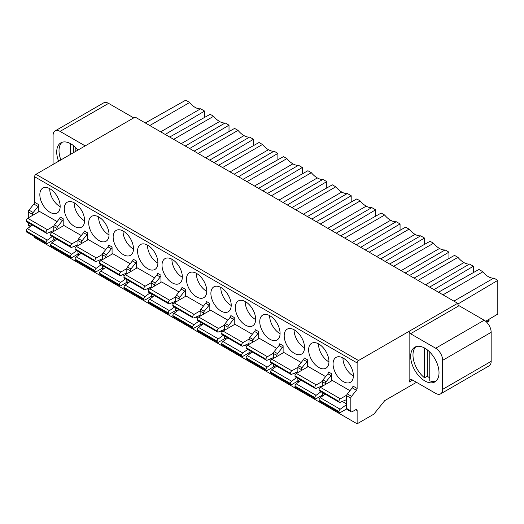 <?xml version="1.0" encoding="UTF-8"?>
<svg xmlns="http://www.w3.org/2000/svg" width="524" height="524" viewBox="0 0 524 524"><rect width="100%" height="100%" fill="white"/><g stroke="black" fill="none" stroke-linecap="round" stroke-linejoin="round"><path stroke-width="0.79" d="M133.718 117.88L108.579 103.372A9.871 5.699 -120 0 0 103.647 102.881L55.125 130.895A9.871 5.699 60 0 1 60.064 131.386L85.196 145.895M416.469 382.297L384.76 400.605L373.881 414.143L357.126 423.811L357.126 410.515A1.972 1.14 120 0 0 356.713 409.611A1.972 1.14 120 0 0 355.724 409.709L352.233 411.72A1.972 1.14 -60 0 1 351.25 411.818A1.972 1.14 -60 0 1 350.838 410.914L350.838 398.142A1.972 1.14 -60 0 1 351.539 396.341L356.425 390.262A1.972 1.14 120 0 0 357.126 388.461L357.126 362.949A1.972 1.14 -60 0 1 358.521 360.532L35.973 174.309L135.113 117.075L457.655 303.291A1.972 1.14 60 0 0 459.05 305.715L410.534 333.729A1.972 1.14 -120 0 1 409.133 331.306L457.655 303.291M410.534 333.729L435.667 348.237A9.871 5.699 60 0 1 442.649 360.329L442.649 389.352A9.871 5.699 60 0 1 440.599 393.871L489.121 365.857A9.871 5.699 -120 0 0 491.165 361.337L491.165 332.314A9.871 5.699 -120 0 0 484.189 320.223L459.05 305.715M485.663 321.258L497.8 314.059L497.8 280.36L457.799 304.09M486.776 322.299L488.663 321.212A1.972 1.14 -120 0 0 489.075 320.308L489.075 319.234M357.126 423.811L34.577 237.595L34.577 236.652M32.481 215.423L32.481 214.342A1.972 1.14 -60 0 1 33.182 212.541L38.069 206.463A1.972 1.14 120 0 0 38.769 204.661L38.769 211.794M38.069 206.463L33.877 204.046A1.972 1.14 -60 0 0 34.577 202.244L34.577 176.732A1.972 1.14 120 0 1 35.973 174.309M343.227 358.108A14.371 8.299 -120 0 0 336.041 357.394A14.371 8.299 -120 0 0 333.84 368.909A14.371 8.299 -120 0 0 343.227 381.577A14.371 8.299 -120 0 0 350.418 382.291A14.371 8.299 -120 0 0 352.619 370.769A14.371 8.299 -120 0 0 343.227 358.108M346.652 399.589L340.187 402.34A1.972 1.14 -60 0 1 339.382 402.347A1.972 1.14 -60 0 1 338.969 401.443L319.077 389.751A1.972 1.14 120 0 1 320.472 387.334L332.34 380.483L349.973 390.662M301.274 370.606L301.274 369.525A1.972 1.14 -60 0 1 301.968 367.724L306.854 361.645A1.972 1.14 120 0 0 307.555 359.844L307.555 366.983M322.306 385.795L316.096 388.435A1.972 1.14 -60 0 1 315.291 388.435A1.972 1.14 -60 0 1 314.885 387.531L294.986 375.846A1.972 1.14 120 0 1 296.381 373.429L308.25 366.577L325.62 376.605M318.795 343.999A14.371 8.299 -120 0 0 311.61 343.286A14.371 8.299 -120 0 0 309.402 354.807A14.371 8.299 -120 0 0 318.795 367.468A14.371 8.299 -120 0 0 325.98 368.182A14.371 8.299 -120 0 0 328.181 356.667A14.371 8.299 -120 0 0 318.795 343.999M276.836 356.503L276.836 355.416A1.972 1.14 -60 0 1 277.537 353.615L282.423 347.536A1.972 1.14 120 0 0 283.117 345.735L283.117 352.875M297.868 371.686L291.665 374.326A1.972 1.14 -60 0 1 290.859 374.333A1.972 1.14 -60 0 1 290.447 373.429L270.554 361.743A1.972 1.14 120 0 1 271.949 359.32L283.818 352.469L301.189 362.497M294.357 329.891A14.371 8.299 -120 0 0 287.172 329.177A14.371 8.299 -120 0 0 284.971 340.698A14.371 8.299 -120 0 0 294.357 353.359A14.371 8.299 -120 0 0 301.549 354.073A14.371 8.299 -120 0 0 303.75 342.558A14.371 8.299 -120 0 0 294.357 329.891M252.398 342.395L252.398 341.307A1.972 1.14 -60 0 1 253.099 339.506L257.985 333.428A1.972 1.14 120 0 0 258.686 331.633L258.686 338.766M273.43 357.578L267.227 360.217A1.972 1.14 -60 0 1 266.421 360.224A1.972 1.14 -60 0 1 266.015 359.32L246.116 347.635A1.972 1.14 120 0 1 247.511 345.211L259.38 338.36L276.751 348.388M269.925 315.782A14.371 8.299 -120 0 0 262.74 315.075A14.371 8.299 -120 0 0 260.533 326.59A14.371 8.299 -120 0 0 269.925 339.257A14.371 8.299 -120 0 0 277.111 339.965A14.371 8.299 -120 0 0 279.312 328.45A14.371 8.299 -120 0 0 269.925 315.782M227.966 328.286L227.966 327.199A1.972 1.14 -60 0 1 228.661 325.404L233.553 319.319A1.972 1.14 120 0 0 234.248 317.524L234.248 324.657M248.998 343.469L242.795 346.109A1.972 1.14 -60 0 1 241.99 346.115A1.972 1.14 -60 0 1 241.577 345.211L221.685 333.526A1.972 1.14 120 0 1 223.08 331.109L234.948 324.258L252.319 334.286M245.487 301.673A14.371 8.299 -120 0 0 238.302 300.966A14.371 8.299 -120 0 0 236.101 312.481A14.371 8.299 -120 0 0 245.487 325.149A14.371 8.299 -120 0 0 252.673 325.856A14.371 8.299 -120 0 0 254.88 314.341A14.371 8.299 -120 0 0 245.487 301.673M203.528 314.177L203.528 313.09A1.972 1.14 -60 0 1 204.229 311.295L209.115 305.217A1.972 1.14 120 0 0 209.816 303.416L209.816 310.549M224.56 329.36L218.357 332A1.972 1.14 -60 0 1 217.552 332.006A1.972 1.14 -60 0 1 217.146 331.103L197.247 319.417A1.972 1.14 120 0 1 198.642 317L210.51 310.149L227.881 320.177M221.056 287.571A14.371 8.299 -120 0 0 213.864 286.857A14.371 8.299 -120 0 0 211.663 298.372A14.371 8.299 -120 0 0 221.056 311.04A14.371 8.299 -120 0 0 228.241 311.754A14.371 8.299 -120 0 0 230.442 300.232A14.371 8.299 -120 0 0 221.056 287.571M179.097 300.069L179.097 298.988A1.972 1.14 -60 0 1 179.791 297.187L184.677 291.108A1.972 1.14 120 0 0 185.378 289.307L185.378 296.44M200.129 315.258L193.926 317.891A1.972 1.14 -60 0 1 193.12 317.898A1.972 1.14 -60 0 1 192.708 316.994L172.809 305.309A1.972 1.14 120 0 1 174.21 302.892L186.079 296.04L203.443 306.068M196.618 273.463A14.371 8.299 -120 0 0 189.433 272.749A14.371 8.299 -120 0 0 187.232 284.263A14.371 8.299 -120 0 0 196.618 296.931A14.371 8.299 -120 0 0 203.803 297.645A14.371 8.299 -120 0 0 206.011 286.124A14.371 8.299 -120 0 0 196.618 273.463M154.659 285.96L154.659 284.879A1.972 1.14 -60 0 1 155.359 283.078L160.246 277A1.972 1.14 120 0 0 160.94 275.198L160.94 282.338M175.691 301.149L169.488 303.789A1.972 1.14 -60 0 1 168.682 303.796A1.972 1.14 -60 0 1 168.276 302.892L148.377 291.2A1.972 1.14 120 0 1 149.772 288.783L161.641 281.932L179.012 291.96M172.18 259.354A14.371 8.299 -120 0 0 164.995 258.64A14.371 8.299 -120 0 0 162.794 270.161A14.371 8.299 -120 0 0 172.18 282.822A14.371 8.299 -120 0 0 179.372 283.536A14.371 8.299 -120 0 0 181.573 272.022A14.371 8.299 -120 0 0 172.18 259.354M130.227 271.858L130.227 270.77A1.972 1.14 -60 0 1 130.921 268.969L135.808 262.891A1.972 1.14 120 0 0 136.509 261.09L136.509 268.229M151.259 287.041L145.05 289.68A1.972 1.14 -60 0 1 144.244 289.687A1.972 1.14 -60 0 1 143.838 288.783L123.939 277.098A1.972 1.14 120 0 1 125.334 274.674L137.203 267.823L154.573 277.851M147.748 245.245A14.371 8.299 -120 0 0 140.563 244.531A14.371 8.299 -120 0 0 138.356 256.053A14.371 8.299 -120 0 0 147.748 268.72A14.371 8.299 -120 0 0 154.934 269.428A14.371 8.299 -120 0 0 157.135 257.913A14.371 8.299 -120 0 0 147.748 245.245M105.789 257.749L105.789 256.662A1.972 1.14 -60 0 1 106.49 254.861L111.376 248.782A1.972 1.14 120 0 0 112.07 246.987L112.07 254.12M126.821 272.932L120.618 275.572A1.972 1.14 -60 0 1 119.813 275.578A1.972 1.14 -60 0 1 119.4 274.674L99.508 262.989A1.972 1.14 120 0 1 100.903 260.572L112.771 253.714L130.142 263.742M123.31 231.136A14.371 8.299 -120 0 0 116.125 230.429A14.371 8.299 -120 0 0 113.924 241.944A14.371 8.299 -120 0 0 123.31 254.612A14.371 8.299 -120 0 0 130.502 255.319A14.371 8.299 -120 0 0 132.703 243.804A14.371 8.299 -120 0 0 123.31 231.136M81.351 243.64L81.351 242.553A1.972 1.14 -60 0 1 82.052 240.758L86.938 234.673A1.972 1.14 120 0 0 87.639 232.879L87.639 240.012M102.383 258.823L96.18 261.463A1.972 1.14 -60 0 1 95.375 261.469A1.972 1.14 -60 0 1 94.968 260.566L75.07 248.88A1.972 1.14 120 0 1 76.465 246.463L88.333 239.612L105.704 249.64M98.879 217.028A14.371 8.299 -120 0 0 91.693 216.32A14.371 8.299 -120 0 0 89.486 227.835A14.371 8.299 -120 0 0 98.879 240.503A14.371 8.299 -120 0 0 106.064 241.217A14.371 8.299 -120 0 0 108.265 229.695A14.371 8.299 -120 0 0 98.879 217.028M63.201 225.903L63.201 218.77A1.972 1.14 120 0 1 62.507 220.571L59.363 218.757L54.476 224.835A1.972 1.14 120 0 0 53.776 226.637L53.776 231.346M53.776 230.501L47.311 233.246A1.972 1.14 -60 0 1 46.505 233.252A1.972 1.14 -60 0 1 46.099 232.348L26.2 220.663A1.972 1.14 120 0 1 27.595 218.246L39.464 211.395L57.096 221.573M50.009 188.817A14.371 8.299 -120 0 0 42.817 188.103A14.371 8.299 -120 0 0 40.617 199.624A14.371 8.299 -120 0 0 50.009 212.286A14.371 8.299 -120 0 0 57.195 212.999A14.371 8.299 -120 0 0 59.395 201.485A14.371 8.299 -120 0 0 50.009 188.817M74.441 202.926A14.371 8.299 -120 0 0 67.255 202.212A14.371 8.299 -120 0 0 65.055 213.727A14.371 8.299 -120 0 0 74.441 226.394A14.371 8.299 -120 0 0 81.626 227.108A14.371 8.299 -120 0 0 83.833 215.587A14.371 8.299 -120 0 0 74.441 202.926M81.272 235.531L63.902 225.503L52.033 232.355A1.972 1.14 120 0 0 50.638 234.772L50.638 234.968A1.972 1.14 120 0 0 51.044 235.872L70.943 247.361A1.972 1.14 -60 0 1 70.53 246.457L70.53 246.26A1.972 1.14 -60 0 1 71.926 243.843L77.965 240.359M322.306 386.28L322.306 381.669L325.443 383.483A1.972 1.14 -60 0 1 326.144 381.682L331.03 375.603A1.972 1.14 120 0 0 331.725 373.802L331.725 380.837M322.306 392.483L322.306 394.441A1.972 1.14 120 0 0 322.712 395.345L323.19 395.62M325.443 383.483L325.443 384.465M331.725 373.802L328.587 371.988A1.972 1.14 -60 0 1 327.886 373.789L323 379.867A1.972 1.14 120 0 0 322.306 381.669M353.392 376.016A14.371 8.299 60 0 1 353.124 375.865A14.371 8.299 60 0 1 342.965 357.958M325.194 394.153L320.288 397.736L340.187 409.224A1.972 1.14 -60 0 0 338.969 411.523L338.969 411.72A1.972 1.14 -60 0 0 339.382 412.624A1.972 1.14 -60 0 0 340.364 412.526L346.698 408.877M320.288 397.736A1.972 1.14 120 0 0 319.077 400.035L319.077 400.231A1.972 1.14 120 0 0 319.483 401.135L339.382 412.624M340.187 409.224L346.652 404.508M319.077 389.751L319.077 389.954A1.972 1.14 120 0 0 319.483 390.858L339.382 402.347M338.969 401.24A1.972 1.14 -60 0 1 340.364 398.823L346.731 395.148M297.868 378.374L297.868 380.332A1.972 1.14 120 0 0 298.274 381.236L299.106 381.714M297.868 372.571L297.868 367.56L301.274 369.525M307.555 359.844L304.149 357.879A1.972 1.14 -60 0 1 303.455 359.68L298.569 365.759A1.972 1.14 120 0 0 297.868 367.56M301.11 380.247L296.204 383.83L316.096 395.319A1.972 1.14 -60 0 0 314.885 397.618L314.885 397.814A1.972 1.14 -60 0 0 315.291 398.718A1.972 1.14 -60 0 0 316.28 398.62L322.443 395.063M296.204 383.83A1.972 1.14 120 0 0 294.986 386.129L294.986 386.326A1.972 1.14 120 0 0 295.398 387.229L315.291 398.718M316.096 395.319L321.009 391.736M294.986 375.846L294.986 376.049A1.972 1.14 120 0 0 295.398 376.953L315.291 388.435M314.885 387.334A1.972 1.14 -60 0 1 316.28 384.917L322.319 381.433M328.954 361.907A14.371 8.299 60 0 1 328.686 361.756A14.371 8.299 60 0 1 318.526 343.849M273.43 364.272L273.43 366.224A1.972 1.14 120 0 0 273.842 367.127L274.668 367.606M273.43 358.468L273.43 353.451L276.836 355.416M283.117 345.735L279.718 343.77A1.972 1.14 -60 0 1 279.017 345.571L274.131 351.65A1.972 1.14 120 0 0 273.43 353.451M276.679 366.145L271.766 369.721L291.665 381.21A1.972 1.14 -60 0 0 290.447 383.509L290.447 383.706A1.972 1.14 -60 0 0 290.859 384.609A1.972 1.14 -60 0 0 291.848 384.511L298.005 380.955M271.766 369.721A1.972 1.14 120 0 0 270.554 372.02L270.554 372.223A1.972 1.14 120 0 0 270.96 373.127L290.859 384.609M291.665 381.21L296.571 377.627M270.554 361.743L270.554 361.94A1.972 1.14 120 0 0 270.96 362.844L290.859 374.333M290.447 373.226A1.972 1.14 -60 0 1 291.848 370.809L297.881 367.324M304.516 347.798A14.371 8.299 60 0 1 304.254 347.648A14.371 8.299 60 0 1 294.095 329.74M248.998 350.163L248.998 352.115A1.972 1.14 120 0 0 249.404 353.019L250.236 353.497M248.998 344.36L248.998 339.342L252.398 341.307M258.686 331.633L255.28 329.668A1.972 1.14 -60 0 1 254.585 331.463L249.693 337.541A1.972 1.14 120 0 0 248.998 339.342M252.241 352.036L247.328 355.613L267.227 367.101A1.972 1.14 -60 0 0 266.015 369.4L266.015 369.603A1.972 1.14 -60 0 0 266.421 370.507A1.972 1.14 -60 0 0 267.41 370.409L273.574 366.846M247.328 355.613A1.972 1.14 120 0 0 246.116 357.912L246.116 358.115A1.972 1.14 120 0 0 246.529 359.019L266.421 370.507M267.227 367.101L272.139 363.525M246.116 347.635L246.116 347.831A1.972 1.14 120 0 0 246.529 348.735L266.421 360.224M266.015 359.123A1.972 1.14 -60 0 1 267.41 356.7L273.443 353.215M280.085 333.696A14.371 8.299 60 0 1 279.816 333.546A14.371 8.299 60 0 1 269.657 315.631M224.56 336.054L224.56 338.013A1.972 1.14 120 0 0 224.973 338.917L225.798 339.388M224.56 330.251L224.56 325.234L227.966 327.199M234.248 317.524L230.848 315.559A1.972 1.14 -60 0 1 230.147 317.354L225.261 323.439A1.972 1.14 120 0 0 224.56 325.234M227.802 337.928L222.897 341.51L242.795 352.993A1.972 1.14 -60 0 0 241.577 355.292L241.577 355.495A1.972 1.14 -60 0 0 241.99 356.399A1.972 1.14 -60 0 0 242.972 356.3L249.136 352.744M222.897 341.51A1.972 1.14 120 0 0 221.685 343.81L221.685 344.006A1.972 1.14 120 0 0 222.091 344.91L241.99 356.399M242.795 352.993L247.701 349.416M221.685 333.526L221.685 333.723A1.972 1.14 120 0 0 222.091 334.626L241.99 346.115M241.577 345.015A1.972 1.14 -60 0 1 242.972 342.591L249.011 339.113M255.647 319.588A14.371 8.299 60 0 1 255.385 319.437A14.371 8.299 60 0 1 245.219 301.523M200.129 321.946L200.129 323.904A1.972 1.14 120 0 0 200.535 324.808L201.36 325.286M200.129 316.142L200.129 311.132L203.528 313.09M209.816 303.416L206.41 301.451A1.972 1.14 -60 0 1 205.709 303.252L200.823 309.33A1.972 1.14 120 0 0 200.129 311.132M203.371 323.819L198.458 327.402L218.357 338.89A1.972 1.14 -60 0 0 217.146 341.19L217.146 341.386A1.972 1.14 -60 0 0 217.552 342.29A1.972 1.14 -60 0 0 218.541 342.192L224.704 338.635M198.458 327.402A1.972 1.14 120 0 0 197.247 329.701L197.247 329.897A1.972 1.14 120 0 0 197.653 330.801L217.552 342.29M218.357 338.89L223.27 335.308M197.247 319.417L197.247 319.614A1.972 1.14 120 0 0 197.653 320.518L217.552 332.006M217.146 330.906A1.972 1.14 -60 0 1 218.541 328.489L224.573 325.004M231.215 305.479A14.371 8.299 60 0 1 230.946 305.328A14.371 8.299 60 0 1 220.787 287.421M175.691 307.837L175.691 309.795A1.972 1.14 120 0 0 176.103 310.699L176.929 311.177M175.691 302.034L175.691 297.023L179.097 298.988M185.378 289.307L181.972 287.342A1.972 1.14 -60 0 1 181.278 289.143L176.392 295.222A1.972 1.14 120 0 0 175.691 297.023M178.933 309.71L174.027 313.293L193.926 324.782A1.972 1.14 -60 0 0 192.708 327.081L192.708 327.277A1.972 1.14 -60 0 0 193.12 328.181A1.972 1.14 -60 0 0 194.103 328.083L200.266 324.526M174.027 313.293A1.972 1.14 120 0 0 172.809 315.592L172.809 315.789A1.972 1.14 120 0 0 173.221 316.692L193.12 328.181M193.926 324.782L198.832 321.199M172.809 305.309L172.809 305.512A1.972 1.14 120 0 0 173.221 306.416L193.12 317.898M192.708 316.797A1.972 1.14 -60 0 1 194.103 314.38L200.142 310.896M206.777 291.37A14.371 8.299 60 0 1 206.508 291.22A14.371 8.299 60 0 1 196.349 273.312M151.259 293.735L151.259 295.687A1.972 1.14 120 0 0 151.665 296.591L152.491 297.069M151.259 287.925L151.259 282.914L154.659 284.879M160.94 275.198L157.541 273.233A1.972 1.14 -60 0 1 156.84 275.034L151.953 281.113A1.972 1.14 120 0 0 151.259 282.914M154.501 295.602L149.589 299.184L169.488 310.673A1.972 1.14 -60 0 0 168.276 312.972L168.276 313.169A1.972 1.14 -60 0 0 168.682 314.072A1.972 1.14 -60 0 0 169.671 313.974L175.835 310.418M149.589 299.184A1.972 1.14 120 0 0 148.377 301.483L148.377 301.68A1.972 1.14 120 0 0 148.783 302.584L168.682 314.072M169.488 310.673L174.394 307.09M148.377 291.2L148.377 291.403A1.972 1.14 120 0 0 148.783 292.307L168.682 303.796M168.276 302.689A1.972 1.14 -60 0 1 169.671 300.272L175.704 296.787M182.345 277.262A14.371 8.299 60 0 1 182.077 277.111A14.371 8.299 60 0 1 171.918 259.203M126.821 279.626L126.821 281.578A1.972 1.14 120 0 0 127.227 282.482L128.059 282.96M126.821 273.823L126.821 268.805L130.227 270.77M136.509 261.09L133.103 259.125A1.972 1.14 -60 0 1 132.408 260.926L127.522 267.004A1.972 1.14 120 0 0 126.821 268.805M130.063 281.499L125.157 285.076L145.05 296.564A1.972 1.14 -60 0 0 143.838 298.863L143.838 299.06A1.972 1.14 -60 0 0 144.244 299.964A1.972 1.14 -60 0 0 145.233 299.872L151.397 296.309M125.157 285.076A1.972 1.14 120 0 0 123.939 287.375L123.939 287.578A1.972 1.14 120 0 0 124.352 288.482L144.244 299.964M145.05 296.564L149.962 292.982M123.939 277.098L123.939 277.294A1.972 1.14 120 0 0 124.352 278.198L144.244 289.687M143.838 288.58A1.972 1.14 -60 0 1 145.233 286.163L151.272 282.678M157.907 263.153A14.371 8.299 60 0 1 157.639 263.009A14.371 8.299 60 0 1 147.48 245.094M102.383 265.517L102.383 267.469A1.972 1.14 120 0 0 102.796 268.373L103.621 268.851M102.383 259.714L102.383 254.697L105.789 256.662M112.07 246.987L108.671 245.022A1.972 1.14 -60 0 1 107.97 246.817L103.084 252.896A1.972 1.14 120 0 0 102.383 254.697M105.632 267.391L100.719 270.967L120.618 282.456A1.972 1.14 -60 0 0 119.4 284.755L119.4 284.958A1.972 1.14 -60 0 0 119.813 285.862A1.972 1.14 -60 0 0 120.802 285.763L126.959 282.207M100.719 270.967A1.972 1.14 120 0 0 99.508 273.266L99.508 273.469A1.972 1.14 120 0 0 99.914 274.373L119.813 285.862M120.618 282.456L125.524 278.879M99.508 262.989L99.508 263.186A1.972 1.14 120 0 0 99.914 264.089L119.813 275.578M119.4 274.478A1.972 1.14 -60 0 1 120.802 272.054L126.834 268.57M133.469 249.051A14.371 8.299 60 0 1 133.207 248.9A14.371 8.299 60 0 1 123.048 230.986M77.952 251.409L77.952 253.367A1.972 1.14 120 0 0 78.358 254.271L79.19 254.743M87.639 232.879L84.233 230.914A1.972 1.14 -60 0 1 83.539 232.708L78.646 238.793A1.972 1.14 120 0 0 77.952 240.588L77.952 245.605M81.194 253.282L76.281 256.865L96.18 268.347A1.972 1.14 -60 0 0 94.968 270.646L94.968 270.849A1.972 1.14 -60 0 0 95.375 271.753A1.972 1.14 -60 0 0 96.364 271.655L102.527 268.098M76.281 256.865A1.972 1.14 120 0 0 75.07 259.164L75.07 259.36A1.972 1.14 120 0 0 75.482 260.264L95.375 271.753M96.18 268.347L101.093 264.771M75.07 248.88L75.07 249.077A1.972 1.14 120 0 0 75.482 249.981L95.375 261.469M94.968 260.369A1.972 1.14 -60 0 1 96.364 257.952L102.396 254.468M109.038 234.942A14.371 8.299 60 0 1 108.769 234.791A14.371 8.299 60 0 1 98.61 216.884M54.476 224.835L57.614 226.65A1.972 1.14 -60 0 0 56.92 228.451L56.92 229.532M57.614 226.65L62.507 220.571M63.201 218.77L60.064 216.956A1.972 1.14 -60 0 1 59.363 218.757M54.751 240.64L54.188 240.313A1.972 1.14 120 0 1 53.776 239.409L53.776 237.451M32.324 225.065L27.412 228.647A1.972 1.14 120 0 0 26.2 230.946L26.2 231.143A1.972 1.14 120 0 0 26.606 232.047L46.505 243.536A1.972 1.14 -60 0 1 46.099 242.632L46.099 242.435A1.972 1.14 -60 0 1 47.311 240.136L52.223 236.553M26.2 220.663L26.2 220.866A1.972 1.14 120 0 0 26.606 221.77L46.505 233.252M46.505 243.536A1.972 1.14 -60 0 0 47.494 243.437L53.821 239.782M46.099 232.152A1.972 1.14 -60 0 1 47.494 229.735L53.854 226.06M60.168 206.725A14.371 8.299 60 0 1 59.9 206.574A14.371 8.299 60 0 1 49.741 188.666M84.6 220.833A14.371 8.299 60 0 1 84.338 220.683A14.371 8.299 60 0 1 74.172 202.775M78.089 253.989L71.926 257.546A1.972 1.14 -60 0 1 70.943 257.644A1.972 1.14 -60 0 1 70.53 256.74L70.53 256.544A1.972 1.14 -60 0 1 71.749 254.245L76.655 250.662M56.756 239.173L51.85 242.756A1.972 1.14 120 0 0 50.638 245.055L50.638 245.252A1.972 1.14 120 0 0 51.044 246.156L70.943 257.644M77.952 244.715L71.749 247.354A1.972 1.14 -60 0 1 70.943 247.361M358.521 360.532L409.133 331.306L409.133 382.094A4.939 2.849 -120 0 1 410.154 379.834A4.939 2.849 -120 0 1 412.624 380.083L435.667 393.38A9.871 5.699 60 0 0 440.599 393.871M424.846 348.198A20.043 11.574 -120 0 0 414.825 347.202A20.043 11.574 -120 0 0 411.753 363.263A20.043 11.574 -120 0 0 424.846 380.928A20.043 11.574 -120 0 0 434.868 381.917A20.043 11.574 -120 0 0 437.94 365.857A20.043 11.574 -120 0 0 424.846 348.198M357.126 388.461L352.934 386.044A1.972 1.14 -60 0 1 352.233 387.845L347.346 393.924A1.972 1.14 120 0 0 346.652 395.725L346.652 408.497A1.972 1.14 120 0 0 347.058 409.401L351.25 411.818M429.765 377.883A20.043 11.574 60 0 1 427.322 376.193L424.532 377.804A20.043 11.574 60 0 1 416.043 346.652M427.322 349.881L427.322 376.193M435.948 381.138A20.043 11.574 60 0 1 429.765 380.824L429.765 352.056M424.532 377.804L424.532 348.021M33.877 204.046L28.99 210.124A1.972 1.14 120 0 0 28.296 211.919L28.296 217.846M30.313 226.532L28.702 225.602A1.972 1.14 120 0 1 28.296 224.698L28.296 222.739M53.081 164.438L53.081 135.415A9.871 5.699 60 0 1 55.125 130.895M77.938 150.087A20.043 11.574 -120 0 0 70.884 143.838A20.043 11.574 -120 0 0 60.863 142.849A20.043 11.574 -120 0 0 58.59 161.254M60.895 159.925A20.043 11.574 60 0 1 62.081 142.299M73.36 145.521L73.36 152.726M75.803 147.696L75.803 151.318M70.57 154.338L70.57 143.661M145.305 122.963L185.725 100.189L189.695 102.475A14.81 8.548 60 0 0 200.613 108.782L204.576 111.068L204.576 117.428M200.613 108.782L160.678 131.838M149.759 125.531L189.695 102.475M204.576 111.068L165.184 134.439M497.8 280.36L493.837 278.067L453.902 301.123M442.983 294.822L482.912 271.766A14.81 8.548 60 0 0 493.837 278.067M438.47 292.215L478.949 269.474L482.912 271.766M429.595 287.093L469.53 264.037L473.362 266.251L433.977 289.621M473.362 266.251L473.362 272.618M469.53 264.037A15.478 8.934 60 0 1 463.936 262.583A17.58 10.152 60 0 1 457.956 257.356L418.021 280.412M414.039 278.113L454.518 255.371L457.956 257.356M405.163 272.984L445.099 249.928L448.93 252.142L409.539 275.513M448.93 252.142L448.93 258.509M445.099 249.928A15.478 8.934 60 0 1 439.505 248.474A17.58 10.152 60 0 1 433.518 243.247L393.583 266.303M389.601 264.004L430.08 241.263L433.518 243.247M380.725 258.882L420.661 235.826L424.492 238.04L385.107 261.404M424.492 238.04L424.492 244.4M420.661 235.826A15.478 8.934 60 0 1 415.067 234.372A17.58 10.152 60 0 1 409.08 229.139L369.151 252.195M365.163 249.896L405.642 227.154L409.08 229.139M356.294 244.774L396.223 221.718L400.061 223.931L360.669 247.302M400.061 223.931L400.061 230.291M396.223 221.718A15.478 8.934 60 0 1 390.635 220.263A17.58 10.152 60 0 1 384.649 215.03L344.713 238.086M340.731 235.787L381.21 213.045L384.649 215.03M331.856 230.665L371.791 207.609L375.623 209.823L336.231 233.193M375.623 209.823L375.623 216.183M371.791 207.609A15.478 8.934 60 0 1 366.197 206.155A17.58 10.152 60 0 1 360.211 200.921L320.282 223.977M316.293 221.678L356.772 198.937L360.211 200.921M307.418 216.556L347.353 193.5L351.191 195.714L311.8 219.084M351.191 195.714L351.191 202.074M347.353 193.5A15.478 8.934 60 0 1 341.766 192.046A17.58 10.152 60 0 1 335.779 186.819L295.844 209.875M291.861 207.57L332.34 184.834L335.779 186.819M282.986 202.447L322.922 179.391L326.753 181.605L287.362 204.976M326.753 181.605L326.753 187.972M322.922 179.391A15.478 8.934 60 0 1 317.328 177.937A17.58 10.152 60 0 1 311.341 172.71L271.406 195.766M267.423 193.467L307.902 170.726L311.341 172.71M258.548 188.339L298.483 165.283L302.315 167.497L262.93 190.867M302.315 167.497L302.315 173.863M298.483 165.283A15.478 8.934 60 0 1 292.896 163.829A17.58 10.152 60 0 1 286.91 158.602L246.974 181.658M242.992 179.359L283.471 156.617L286.91 158.602M234.117 174.237L274.052 151.181L277.884 153.394L238.492 176.765M277.884 153.394L277.884 159.755M274.052 151.181A15.478 8.934 60 0 1 268.458 149.726A17.58 10.152 60 0 1 262.472 144.493L222.536 167.549M218.554 165.25L259.033 142.508L262.472 144.493M209.679 160.128L249.614 137.072L253.446 139.286L214.061 162.656M253.446 139.286L253.446 145.646M249.614 137.072A15.478 8.934 60 0 1 244.02 135.618A17.58 10.152 60 0 1 238.034 130.384L198.105 153.44M194.116 151.141L234.595 128.4L238.034 130.384M229.014 131.537L229.014 125.177L189.623 148.547M229.014 125.177L225.176 122.963L185.247 146.019M225.176 122.963A15.478 8.934 60 0 1 219.589 121.509A17.58 10.152 60 0 1 213.602 116.282L210.163 114.291L169.684 137.033M173.667 139.332L213.602 116.282M486.357 321.874L489.075 320.308M357.126 362.949L34.577 176.732M357.126 410.515L355.724 409.709M34.577 202.244L38.769 204.661M322.306 394.441L323.701 395.247M323 379.867L326.144 381.682M327.886 373.789L331.03 375.603M319.077 400.231L338.969 411.72M338.969 411.523L319.077 400.035M346.652 403.971L342.277 401.45M319.077 389.954L338.969 401.443M320.472 387.334L340.364 398.823M297.868 380.332L299.617 381.341M298.569 365.759L301.968 367.724M303.455 359.68L306.854 361.645M294.986 386.326L314.885 397.814M314.885 397.618L294.986 386.129M319.522 388.31L318.192 387.544M294.986 376.049L314.885 387.531M296.381 373.429L316.28 384.917M273.43 366.224L275.179 367.232M274.131 351.65L277.537 353.615M279.017 345.571L282.423 347.536M270.554 372.223L290.447 383.706M290.447 383.509L270.554 372.02M295.438 374.405L293.754 373.435M270.554 361.94L290.447 373.429M271.949 359.32L291.848 370.809M248.998 352.115L250.747 353.124M249.693 337.541L253.099 339.506M254.585 331.463L257.985 333.428M246.116 358.115L266.015 369.603M266.015 369.4L246.116 357.912M271 360.296L269.323 359.326M246.116 347.831L266.015 359.32M247.511 345.211L267.41 356.7M224.56 338.013L226.309 339.021M225.261 323.439L228.661 325.404M230.147 317.354L233.553 319.319M221.685 344.006L241.577 355.495M241.577 355.292L221.685 343.81M246.568 346.187L244.885 345.218M221.685 333.723L241.577 345.211M223.08 331.109L242.972 342.591M200.129 323.904L201.871 324.913M200.823 309.33L204.229 311.295M205.709 303.252L209.115 305.217M197.247 329.897L217.146 341.386M217.146 341.19L197.247 329.701M222.13 332.078L220.453 331.109M197.247 319.614L217.146 331.103M198.642 317L218.541 328.489M175.691 309.795L177.439 310.804M176.392 295.222L179.791 297.187M181.278 289.143L184.677 291.108M172.809 315.789L192.708 327.277M192.708 327.081L172.809 315.592M197.699 317.976L196.015 317M172.809 305.512L192.708 316.994M174.21 302.892L194.103 314.38M151.259 295.687L153.001 296.695M151.953 281.113L155.359 283.078M156.84 275.034L160.246 277M148.377 301.68L168.276 313.169M168.276 312.972L148.377 301.483M173.261 303.868L171.584 302.898M148.377 291.403L168.276 302.892M149.772 288.783L169.671 300.272M126.821 281.578L128.57 282.587M127.522 267.004L130.921 268.969M132.408 260.926L135.808 262.891M123.939 287.578L143.838 299.06M143.838 298.863L123.939 287.375M148.823 289.759L147.146 288.789M123.939 277.294L143.838 288.783M125.334 274.674L145.233 286.163M102.383 267.469L104.132 268.478M103.084 252.896L106.49 254.861M107.97 246.817L111.376 248.782M99.508 273.469L119.4 284.958M119.4 284.755L99.508 273.266M124.391 275.65L122.708 274.681M99.508 263.186L119.4 274.674M100.903 260.572L120.802 272.054M77.952 253.367L79.7 254.376M77.952 240.588L81.351 242.553M78.646 238.793L82.052 240.758M83.539 232.708L86.938 234.673M75.07 259.36L94.968 270.849M94.968 270.646L75.07 259.164M99.953 261.542L98.276 260.572M75.07 249.077L94.968 260.566M76.465 246.463L96.364 257.952M56.92 228.451L53.776 226.637M53.776 239.409L55.262 240.267M51.083 233.331L49.407 232.355M26.2 231.143L46.099 242.632M46.099 242.435L26.2 230.946M27.412 228.647L47.311 240.136M26.2 220.866L46.099 232.348M27.595 218.246L47.494 229.735M50.638 245.252L70.53 256.74M70.53 256.544L50.638 245.055M51.85 242.756L71.749 254.245M75.522 247.433L73.838 246.463M50.638 234.968L70.53 246.457M70.53 246.26L50.638 234.772M52.033 232.355L71.926 243.843M435.667 348.237L484.189 320.223M491.165 332.314L442.649 360.329M442.649 389.352L491.165 361.337M412.624 380.083L409.133 382.094M356.425 390.262L352.233 387.845M347.346 393.924L351.539 396.341M350.838 398.142L346.652 395.725M346.652 408.497L350.838 410.914M28.99 210.124L33.182 212.541M32.481 214.342L28.296 211.919M28.296 224.698L30.824 226.158M108.579 103.372L60.064 131.386M425.54 284.755L463.936 262.583M401.109 270.646L439.505 248.474M376.671 256.537L415.067 234.372M352.233 242.429L390.635 220.263M327.801 228.32L366.197 206.155M303.363 214.218L341.766 192.046M278.932 200.109L317.328 177.937M254.494 186L292.896 163.829M230.062 171.892L268.458 149.726M205.624 157.783L244.02 135.618M219.589 121.509L181.186 143.674"/></g></svg>
